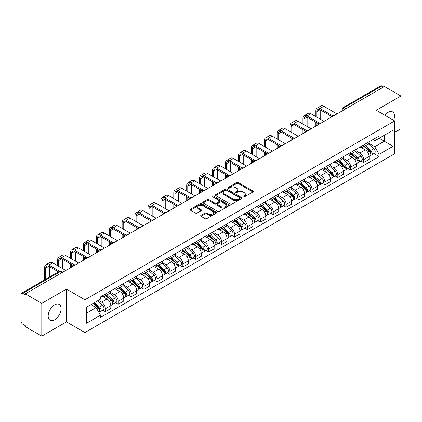 <?xml version="1.0" encoding="UTF-8"?>
<svg xmlns="http://www.w3.org/2000/svg" width="422" height="422" viewBox="0 0 422 422"><rect width="100%" height="100%" fill="white"/><g stroke="black" fill="none" stroke-linecap="round" stroke-linejoin="round"><path stroke-width="0.63" d="M243.141 196.974A0.802 0.464 0 0 0 244.28 196.974L252.915 191.989A1.15 0.665 0 0 0 253.247 191.519A1.15 0.665 0 0 0 252.915 191.05L238.288 182.605A1.15 0.665 0 0 0 236.663 182.605L228.028 187.59A0.802 0.464 0 0 0 227.796 187.917A0.802 0.464 0 0 0 228.028 188.249A0.802 0.464 0 0 0 229.167 188.249L230.285 187.6A3.677 2.121 0 0 1 235.487 187.6L236.705 188.307A3.677 2.121 0 0 1 237.781 189.805A3.677 2.121 0 0 1 236.705 191.308L235.587 191.952A0.802 0.464 0 0 0 235.349 192.279A0.802 0.464 0 0 0 235.587 192.611A0.802 0.464 0 0 0 236.721 192.611L237.839 191.963A3.677 2.121 0 0 1 243.04 191.963L244.259 192.669A3.677 2.121 0 0 1 245.335 194.167A3.677 2.121 0 0 1 244.259 195.671L243.141 196.314A0.802 0.464 0 0 0 242.908 196.647A0.802 0.464 0 0 0 243.141 196.974L243.141 196.314M54.628 319.786A9.131 5.27 120 0 0 60.594 311.742A9.131 5.27 120 0 0 59.191 304.426A9.131 5.27 120 0 0 54.628 304.874A9.131 5.27 120 0 0 48.662 312.924A9.131 5.27 120 0 0 50.06 320.24A9.131 5.27 120 0 0 54.628 319.786M393.657 120.323A9.131 5.27 120 0 0 392.634 111.914A9.131 5.27 120 0 0 388.071 112.363A9.131 5.27 120 0 0 384.838 115.232M200.993 215.352A1.15 0.665 0 0 0 200.656 215.821A1.15 0.665 0 0 0 200.993 216.291L205.092 218.659A1.15 0.665 0 0 0 206.722 218.659L216.307 213.121A1.15 0.665 0 0 0 216.644 212.651A1.15 0.665 0 0 0 216.307 212.182L201.684 203.742A1.15 0.665 0 0 0 200.054 203.742L190.47 209.275A1.15 0.665 0 0 0 190.132 209.745A1.15 0.665 0 0 0 190.47 210.214L195.423 213.073A1.15 0.665 0 0 0 197.053 213.073L201.152 210.705A1.15 0.665 0 0 0 201.489 210.235A1.15 0.665 0 0 0 201.152 209.766L198.693 208.347A3.075 1.772 0 0 1 197.797 207.096A3.075 1.772 0 0 1 199.69 205.456A3.075 1.772 0 0 1 203.045 205.841L212.672 211.396A3.075 1.772 0 0 1 213.574 212.651A3.075 1.772 0 0 1 211.675 214.292A3.075 1.772 0 0 1 208.326 213.907L206.722 212.983A1.15 0.665 0 0 0 205.092 212.983L200.993 215.352L200.993 216.291L205.092 213.938L205.092 212.983M84.922 299.762L66.465 289.102L41.794 303.344L25.32 293.833L384.426 86.51L400.9 96.021L376.229 110.263L394.691 120.919L84.922 299.762L84.922 332.547L394.691 153.708L394.691 120.919M230.365 204.069A1.15 0.665 0 0 0 231.989 204.069L241.579 198.53A1.15 0.665 0 0 0 241.917 198.066A1.15 0.665 0 0 0 241.579 197.596L226.952 189.151A1.15 0.665 0 0 0 225.327 189.151L215.737 194.684A1.15 0.665 0 0 0 215.405 195.154A1.15 0.665 0 0 0 215.737 195.623L230.365 204.069M213.258 197.148A0.802 0.464 0 0 1 214.075 197.259L228.93 205.836L219.356 211.364A1.15 0.665 0 0 1 217.731 211.364L203.103 202.919L207.207 200.566L207.207 199.611L203.103 201.98A1.15 0.665 0 0 0 202.766 202.449A1.15 0.665 0 0 0 203.103 202.919L203.103 201.98M207.207 200.566A1.15 0.665 0 0 1 208.832 200.566L208.832 199.611A1.15 0.665 0 0 0 207.207 199.611M208.832 199.611L214.766 203.035A1.15 0.665 0 0 0 216.391 203.035L219.113 201.463A1.15 0.665 0 0 0 219.445 200.993A1.15 0.665 0 0 0 219.113 200.524L212.936 196.963A0.802 0.464 0 0 1 212.699 196.631A0.802 0.464 0 0 1 213.194 196.204A0.802 0.464 0 0 1 214.075 196.304L228.946 204.892A1.15 0.665 0 0 1 229.278 205.356A1.15 0.665 0 0 1 228.946 205.825L228.946 204.892M41.794 303.344L41.794 336.134L25.32 326.623L25.32 325.668L22.756 324.186A2.342 1.35 -120 0 1 21.1 321.316L21.1 294.266A2.342 1.35 -120 0 1 21.585 293.195L59.085 271.541A2.342 1.35 60 0 1 60.256 271.657L22.756 293.311A2.342 1.35 -120 0 0 21.585 293.195M394.691 132.392L400.9 128.805L400.9 96.021M41.794 336.134L66.465 321.891L84.922 332.547M25.32 293.833L25.32 294.793L22.756 293.311M346.098 108.639L344.363 107.631A2.342 1.35 60 0 0 343.192 107.515L380.691 85.866A2.342 1.35 60 0 1 381.863 85.983L344.363 107.631A2.342 1.35 120 0 0 342.706 110.501L342.706 110.596M383.598 86.985L381.863 85.983M363.648 144.962A5.386 3.107 60 0 1 362.535 147.378L367.995 144.224A5.386 3.107 -120 0 0 369.113 141.808M355.894 150.76L359.839 153.038A5.386 3.107 60 0 1 363.648 159.632L369.113 156.478A5.386 3.107 -120 0 0 365.304 149.884L361.396 147.626M369.113 156.478L369.113 159.395L363.648 162.549L361.026 161.035M362.535 147.378A5.386 3.107 60 0 1 359.882 147.136M363.648 159.632L363.648 162.549M350.735 152.416A5.386 3.107 60 0 1 349.622 154.832L355.081 151.677A5.386 3.107 -120 0 0 356.2 149.261M348.113 168.489L350.735 170.003L356.2 166.848L356.2 163.936A5.386 3.107 -120 0 0 352.391 157.337L348.477 155.08M349.622 154.832A5.386 3.107 60 0 1 346.968 154.589M342.981 158.213L346.926 160.492A5.386 3.107 60 0 1 350.735 167.091L350.735 170.003M337.822 159.869A5.386 3.107 60 0 1 336.703 162.291L342.168 159.136A5.386 3.107 -120 0 0 343.286 156.715M335.2 175.948L337.822 177.462L343.286 174.307L343.286 171.39A5.386 3.107 -120 0 0 339.478 164.796L335.564 162.539M336.703 162.291A5.386 3.107 60 0 1 334.055 162.048M330.067 165.672L334.013 167.951A5.386 3.107 60 0 1 337.822 174.544L337.822 177.462M324.908 167.328A5.386 3.107 60 0 1 323.79 169.744L329.255 166.59A5.386 3.107 -120 0 0 330.368 164.174M322.287 183.401L324.908 184.915L330.368 181.761L330.368 178.844A5.386 3.107 -120 0 0 326.565 172.25L322.651 169.992M323.79 169.744A5.386 3.107 60 0 1 321.142 169.502M317.154 173.125L321.1 175.404A5.386 3.107 60 0 1 324.908 181.998L324.908 184.915M311.995 174.782A5.386 3.107 60 0 1 310.877 177.198L316.342 174.043A5.386 3.107 -120 0 0 317.455 171.627M309.373 190.86L311.995 192.369L317.455 189.214L317.455 186.302A5.386 3.107 -120 0 0 313.646 179.703L309.737 177.446M310.877 177.198A5.386 3.107 60 0 1 308.229 176.955M304.241 180.584L308.187 182.858A5.386 3.107 60 0 1 311.995 189.457L311.995 192.369M299.077 182.241A5.386 3.107 60 0 1 297.964 184.657L303.429 181.502A5.386 3.107 -120 0 0 304.542 179.086M296.46 198.314L299.077 199.828L304.542 196.673L304.542 193.756A5.386 3.107 -120 0 0 300.733 187.162L296.824 184.905M297.964 184.657A5.386 3.107 60 0 1 295.31 184.414M291.328 188.038L295.273 190.317A5.386 3.107 60 0 1 299.077 196.91L299.077 199.828M286.163 189.694A5.386 3.107 60 0 1 285.05 192.11L290.515 188.956A5.386 3.107 -120 0 0 291.628 186.54M283.547 205.772L286.163 207.281L291.628 204.127L291.628 201.215A5.386 3.107 -120 0 0 287.82 194.616L283.911 192.358M285.05 192.11A5.386 3.107 60 0 1 282.397 191.868M278.409 195.492L282.355 197.77A5.386 3.107 60 0 1 286.163 204.369L286.163 207.281M273.25 197.148A5.386 3.107 60 0 1 272.137 199.569L277.602 196.415A5.386 3.107 -120 0 0 278.715 193.993M270.634 213.226L273.25 214.74L278.715 211.586L278.715 208.668A5.386 3.107 -120 0 0 274.907 202.075L270.998 199.817M272.137 199.569A5.386 3.107 60 0 1 269.484 199.326M265.496 202.95L269.442 205.229A5.386 3.107 60 0 1 273.25 211.823L273.25 214.74M260.337 204.607A5.386 3.107 60 0 1 259.224 207.023L264.684 203.868A5.386 3.107 -120 0 0 265.802 201.452M257.715 220.68L260.337 222.194L265.802 219.039L265.802 216.122A5.386 3.107 -120 0 0 261.993 209.528L258.085 207.271M259.224 207.023A5.386 3.107 60 0 1 256.571 206.78M252.583 210.404L256.529 212.683A5.386 3.107 60 0 1 260.337 219.276L260.337 222.194M247.424 212.06A5.386 3.107 60 0 1 246.311 214.482L251.77 211.327A5.386 3.107 -120 0 0 252.889 208.906M244.802 228.138L247.424 229.647L252.889 226.498L252.889 223.581A5.386 3.107 -120 0 0 249.08 216.982L245.166 214.724M246.311 214.482A5.386 3.107 60 0 1 243.658 214.234M239.67 217.863L243.615 220.136A5.386 3.107 60 0 1 247.424 226.735L247.424 229.647M234.511 219.519A5.386 3.107 60 0 1 233.392 221.935L238.857 218.781A5.386 3.107 -120 0 0 239.976 216.365M231.889 235.592L234.511 237.106L239.976 233.952L239.976 231.034A5.386 3.107 -120 0 0 236.167 224.441L232.253 222.183M233.392 221.935A5.386 3.107 60 0 1 230.744 221.692M226.756 225.316L230.702 227.595A5.386 3.107 60 0 1 234.511 234.189L234.511 237.106M221.597 226.973A5.386 3.107 60 0 1 220.479 229.389L225.944 226.234A5.386 3.107 -120 0 0 227.057 223.818M218.976 243.051L221.597 244.56L227.057 241.405L227.057 238.493A5.386 3.107 -120 0 0 223.254 231.894L219.34 229.637M220.479 229.389A5.386 3.107 60 0 1 217.831 229.146M213.843 232.77L217.789 235.049A5.386 3.107 60 0 1 221.597 241.648L221.597 244.56M208.684 234.426A5.386 3.107 60 0 1 207.566 236.847L213.031 233.693A5.386 3.107 -120 0 0 214.144 231.277M206.063 250.504L208.684 252.018L214.144 248.864L214.144 245.947A5.386 3.107 -120 0 0 210.335 239.353L206.427 237.095M207.566 236.847A5.386 3.107 60 0 1 204.918 236.605M200.93 240.229L204.876 242.508A5.386 3.107 60 0 1 208.684 249.101L208.684 252.018M195.766 241.885A5.386 3.107 60 0 1 194.653 244.301L200.118 241.147A5.386 3.107 -120 0 0 201.231 238.731M193.149 257.958L195.766 259.472L201.231 256.318L201.231 253.4A5.386 3.107 -120 0 0 197.422 246.807L193.513 244.549M194.653 244.301A5.386 3.107 60 0 1 191.999 244.058M188.017 247.682L191.963 249.961A5.386 3.107 60 0 1 195.766 256.555L195.766 259.472M182.853 249.339A5.386 3.107 60 0 1 181.74 251.76L187.204 248.605A5.386 3.107 -120 0 0 188.317 246.184M180.236 265.417L182.853 266.931L188.317 263.776L188.317 260.859A5.386 3.107 -120 0 0 184.509 254.266L180.6 252.008M181.74 251.76A5.386 3.107 60 0 1 179.086 251.517M175.098 255.141L179.044 257.42A5.386 3.107 60 0 1 182.853 264.014L182.853 266.931M169.939 256.798A5.386 3.107 60 0 1 168.826 259.213L174.291 256.059A5.386 3.107 -120 0 0 175.404 253.643M167.323 272.87L169.939 274.384L175.404 271.23L175.404 268.313A5.386 3.107 -120 0 0 171.596 261.719L167.687 259.461M168.826 259.213A5.386 3.107 60 0 1 166.173 258.971M162.185 262.595L166.131 264.874A5.386 3.107 60 0 1 169.939 271.467L169.939 274.384M157.026 264.251A5.386 3.107 60 0 1 155.913 266.667L161.373 263.513A5.386 3.107 -120 0 0 162.491 261.097M154.405 280.329L157.026 281.838L162.491 278.684L162.491 275.772A5.386 3.107 -120 0 0 158.683 269.173L154.774 266.915M155.913 266.667A5.386 3.107 60 0 1 153.26 266.424M149.272 270.048L153.218 272.327A5.386 3.107 60 0 1 157.026 278.926L157.026 281.838M144.113 271.71A5.386 3.107 60 0 1 143 274.126L148.46 270.971A5.386 3.107 -120 0 0 149.578 268.556M141.491 287.783L144.113 289.297L149.578 286.142L149.578 283.225A5.386 3.107 -120 0 0 145.769 276.632L141.855 274.374M143 274.126A5.386 3.107 60 0 1 140.347 273.883M136.359 277.507L140.304 279.786A5.386 3.107 60 0 1 144.113 286.38L144.113 289.297M131.2 279.164A5.386 3.107 60 0 1 130.081 281.579L135.546 278.425A5.386 3.107 -120 0 0 136.665 276.009M128.578 295.236L131.2 296.75L136.665 293.596L136.665 290.684A5.386 3.107 -120 0 0 132.856 284.085L128.942 281.827M130.081 281.579A5.386 3.107 60 0 1 127.433 281.337M123.446 284.961L127.391 287.24A5.386 3.107 60 0 1 131.2 293.839L131.2 296.75M118.287 286.617A5.386 3.107 60 0 1 117.168 289.038L122.633 285.884A5.386 3.107 -120 0 0 123.746 283.463M115.665 302.695L118.287 304.209L123.746 301.055L123.746 298.138A5.386 3.107 -120 0 0 119.943 291.544L116.029 289.286M117.168 289.038A5.386 3.107 60 0 1 114.52 288.796M110.532 292.42L114.478 294.698A5.386 3.107 60 0 1 118.287 301.292L118.287 304.209M105.373 294.076A5.386 3.107 60 0 1 104.255 296.492L109.72 293.337A5.386 3.107 -120 0 0 110.833 290.922M102.752 310.149L105.373 311.663L110.833 308.508L110.833 305.591A5.386 3.107 -120 0 0 107.024 298.998L103.116 296.74M104.255 296.492A5.386 3.107 60 0 1 101.607 296.249M98.416 300.337L101.565 302.152A5.386 3.107 60 0 1 105.373 308.746L105.373 311.663M372.795 139.677L374.741 140.8L393.035 130.24L384.263 135.304L384.263 141.233L374.741 146.729L368.807 143.301M86.579 313.098L96.1 307.601L100.489 315.197L86.579 323.231L86.579 307.169L100.489 299.14L100.489 296.893L379.13 136.021L379.13 138.268L393.035 146.297L379.13 154.325L374.741 146.729M393.035 130.24L393.035 146.297M100.489 315.197L100.489 317.444L379.13 156.573L379.13 154.325M66.465 289.102L66.465 321.891M96.1 307.601L90.967 304.637M373.945 153.582L379.13 156.573M243.462 197.085L244.259 196.626A3.677 2.121 0 0 0 245.335 195.128L245.335 194.167M237.781 189.805L237.781 190.765A3.677 2.121 0 0 1 236.705 192.263L235.909 192.722M252.899 191.999L238.288 183.559A1.15 0.665 0 0 0 236.663 183.559L228.349 188.36M241.563 198.54L226.952 190.106A1.15 0.665 0 0 0 225.327 190.106L215.753 195.634L215.737 194.684M239.548 198.393A0.802 0.464 0 0 0 239.78 198.066A0.802 0.464 0 0 0 239.548 197.733L226.709 190.322A0.802 0.464 0 0 0 225.57 190.322L224.393 191.002A3.677 2.121 0 0 0 223.317 192.506A3.677 2.121 0 0 0 224.393 194.004L233.171 199.073A3.677 2.121 0 0 0 238.367 199.073L239.548 198.393L239.548 199.348A0.802 0.464 0 0 0 239.78 199.02L239.78 198.066M223.317 192.506L223.317 193.461A3.677 2.121 0 0 0 224.393 194.959L224.393 194.004M239.548 199.348L238.367 200.028A3.677 2.121 0 0 1 233.171 200.028L224.393 194.959M208.832 200.566L214.766 203.99A1.15 0.665 0 0 0 216.391 203.99L219.113 202.423A1.15 0.665 0 0 0 219.445 201.953L219.445 200.993M220.917 206.59A3.075 1.772 0 0 0 224.267 206.975A3.075 1.772 0 0 0 226.166 205.335A3.075 1.772 0 0 0 225.264 204.079L221.872 202.122A1.15 0.665 0 0 0 220.247 202.122L217.525 203.694A1.15 0.665 0 0 0 217.188 204.164A1.15 0.665 0 0 0 217.525 204.633L220.917 206.59L220.917 207.545A3.075 1.772 0 0 0 224.267 207.93A3.075 1.772 0 0 0 226.166 206.289L226.166 205.335M217.188 204.164L217.188 205.118A1.15 0.665 0 0 0 217.525 205.588L217.525 204.633M220.917 207.545L217.525 205.588M213.574 212.651L213.574 213.611A3.075 1.772 0 0 1 211.675 215.246A3.075 1.772 0 0 1 208.326 214.861L206.722 213.938A1.15 0.665 0 0 0 205.092 213.938M197.797 207.096L197.797 208.051A3.075 1.772 0 0 0 198.693 209.307L198.693 208.347M201.141 210.715L198.693 209.307M216.291 213.131L201.684 204.696A1.15 0.665 0 0 0 200.054 204.696L190.486 210.225M364.022 146.518L369.282 151.213A2.928 1.688 60 0 1 370.205 155.739L369.113 156.367M364.16 146.64L366.639 148.075M364.555 146.212L370.411 151.435A1.403 0.812 60 0 1 370.848 153.608A1.403 0.812 60 0 1 370.722 153.661M365.431 145.706L370.69 150.401A2.928 1.688 60 0 1 371.608 154.927A2.928 1.688 60 0 1 370.727 155.022M368.364 143.944L373.67 148.681A2.928 1.688 60 0 1 374.588 153.207L371.608 154.927M316.917 117.216L316.917 111.529A4.389 2.537 60 0 1 317.829 109.52A4.389 2.537 60 0 1 320.024 109.736L331.428 116.319M336.993 113.893L323.832 106.297A5.913 3.413 -120 0 0 320.873 106.001L317.064 108.201A5.913 3.413 -120 0 0 315.841 110.907L315.841 116.593M332.494 115.697L320.024 108.491A5.913 3.413 -120 0 0 317.064 108.201M315.841 122.232L315.841 126.104M316.917 125.482L316.917 122.855M320.725 119.415L320.725 110.142M351.109 153.972L356.368 158.667A2.928 1.688 60 0 1 357.292 163.193L356.2 163.826M351.246 154.099L353.726 155.528M351.637 153.666L357.492 158.894A1.403 0.812 60 0 1 357.935 161.067A1.403 0.812 60 0 1 357.809 161.114M352.518 153.16L357.777 157.854A2.928 1.688 60 0 1 358.695 162.38A2.928 1.688 60 0 1 357.814 162.475M355.451 151.398L360.757 156.135A2.928 1.688 60 0 1 361.675 160.661L358.695 162.38M338.196 161.431L343.455 166.126A2.928 1.688 60 0 1 344.373 170.652L343.281 171.279M338.333 161.552L340.812 162.982M338.724 161.125L344.579 166.347A1.403 0.812 60 0 1 345.022 168.52A1.403 0.812 60 0 1 344.895 168.573M339.599 160.618L344.864 165.313A2.928 1.688 60 0 1 345.782 169.839A2.928 1.688 60 0 1 344.901 169.934M342.537 158.857L347.844 163.594A2.928 1.688 60 0 1 348.762 168.12L345.782 169.839M304.004 124.669L304.004 118.983A4.389 2.537 60 0 1 304.916 116.973A4.389 2.537 60 0 1 307.111 117.189L318.515 123.778M324.08 121.351L310.919 113.75A5.913 3.413 -120 0 0 307.96 113.46L304.151 115.654A5.913 3.413 -120 0 0 302.927 118.36L302.927 124.052M319.581 123.15L307.111 115.95A5.913 3.413 -120 0 0 304.151 115.654M302.927 129.691L302.927 133.563M304.004 132.941L304.004 130.314M307.812 126.869L307.812 117.596M291.09 132.128L291.09 126.442A4.389 2.537 60 0 1 291.998 124.432A4.389 2.537 60 0 1 294.197 124.648L305.602 131.231M311.167 128.805L298.001 121.209A5.913 3.413 -120 0 0 295.047 120.914L291.238 123.113A5.913 3.413 -120 0 0 290.014 125.819L290.014 131.506M306.667 130.609L294.197 123.403A5.913 3.413 -120 0 0 291.238 123.113M290.014 137.145L290.014 141.017M291.09 140.394L291.09 137.767M294.899 134.328L294.899 125.054M325.283 168.884L330.542 173.579A2.928 1.688 60 0 1 331.46 178.105L330.368 178.738M325.42 169.011L327.899 170.441M325.81 168.578L331.666 173.806A1.403 0.812 60 0 1 332.109 175.974A1.403 0.812 60 0 1 331.982 176.027M326.686 168.072L331.95 172.767A2.928 1.688 60 0 1 332.868 177.293A2.928 1.688 60 0 1 331.982 177.388M329.624 166.31L334.931 171.047A2.928 1.688 60 0 1 335.849 175.573L332.868 177.293M312.364 176.343L317.629 181.038A2.928 1.688 60 0 1 318.547 185.564L317.455 186.192M312.507 176.465L314.981 177.894M312.897 176.032L318.752 181.26A1.403 0.812 60 0 1 319.196 183.433A1.403 0.812 60 0 1 319.064 183.48M313.773 175.526L319.037 180.226A2.928 1.688 60 0 1 319.955 184.752A2.928 1.688 60 0 1 319.069 184.841M316.706 173.769L322.018 178.501A2.928 1.688 60 0 1 322.935 183.027L319.955 184.752M299.451 183.797L304.716 188.492A2.928 1.688 60 0 1 305.633 193.018L304.542 193.651M299.594 183.923L302.068 185.353M299.984 183.491L305.839 188.713A1.403 0.812 60 0 1 306.282 190.886A1.403 0.812 60 0 1 306.15 190.939M300.86 182.984L306.124 187.679A2.928 1.688 60 0 1 307.042 192.205A2.928 1.688 60 0 1 306.156 192.3M303.793 181.223L309.104 185.96A2.928 1.688 60 0 1 310.022 190.486L307.042 192.205M278.177 139.582L278.177 133.895A4.389 2.537 60 0 1 279.084 131.886A4.389 2.537 60 0 1 281.279 132.102L292.683 138.69M298.254 136.264L285.087 128.663A5.913 3.413 -120 0 0 282.133 128.367L278.325 130.567A5.913 3.413 -120 0 0 277.101 133.273L277.101 138.959M293.754 138.063L281.279 130.862A5.913 3.413 -120 0 0 278.325 130.567M277.101 144.604L277.101 148.47M278.177 147.853L278.177 145.221M281.986 141.781L281.986 132.508M265.264 147.041L265.264 141.349A4.389 2.537 60 0 1 266.171 139.339A4.389 2.537 60 0 1 268.366 139.561L279.77 146.144M285.335 143.717L272.174 136.116A5.913 3.413 -120 0 0 269.22 135.826L265.412 138.026A5.913 3.413 -120 0 0 264.188 140.732L264.188 146.418M280.841 145.516L268.366 138.316A5.913 3.413 -120 0 0 265.412 138.026M264.188 152.057L264.188 155.929M265.264 155.307L265.264 152.68M269.072 149.235L269.072 139.967M252.351 154.494L252.351 148.808A4.389 2.537 60 0 1 253.258 146.798A4.389 2.537 60 0 1 255.452 147.014L266.857 153.597M272.422 151.171L259.261 143.575A5.913 3.413 -120 0 0 256.307 143.28L252.498 145.479A5.913 3.413 -120 0 0 251.275 148.185L251.275 153.872M267.928 152.975L255.452 145.775A5.913 3.413 -120 0 0 252.498 145.479M251.275 159.511L251.275 163.383M252.351 162.76L252.351 160.133M256.159 156.694L256.159 147.42M286.538 191.25L291.802 195.95A2.928 1.688 60 0 1 292.72 200.471L291.628 201.104M286.68 191.377L289.154 192.807M287.071 190.944L292.926 196.172A1.403 0.812 60 0 1 293.364 198.345A1.403 0.812 60 0 1 293.237 198.393M287.946 190.438L293.206 195.133A2.928 1.688 60 0 1 294.129 199.659A2.928 1.688 60 0 1 293.243 199.754M290.879 188.676L296.186 193.413A2.928 1.688 60 0 1 297.109 197.939L294.129 199.659M239.438 161.948L239.438 156.261A4.389 2.537 60 0 1 240.345 154.252A4.389 2.537 60 0 1 242.539 154.473L253.944 161.056M259.509 158.63L246.348 151.029A5.913 3.413 -120 0 0 243.394 150.738L239.585 152.933A5.913 3.413 -120 0 0 238.361 155.644L238.361 161.331M255.015 160.429L242.539 153.228A5.913 3.413 -120 0 0 239.585 152.933M238.361 166.97L238.361 170.841M239.438 170.219L239.438 167.592M243.241 164.147L243.241 154.879M273.625 198.709L278.889 203.404A2.928 1.688 60 0 1 279.807 207.93L278.715 208.558M273.762 198.831L276.241 200.26M274.158 198.403L280.013 203.626A1.403 0.812 60 0 1 280.451 205.799A1.403 0.812 60 0 1 280.324 205.852M275.033 197.897L280.292 202.592A2.928 1.688 60 0 1 281.216 207.118A2.928 1.688 60 0 1 280.329 207.213M277.966 196.135L283.273 200.872A2.928 1.688 60 0 1 284.191 205.398L281.216 207.118M226.519 169.407L226.519 163.72A4.389 2.537 60 0 1 227.432 161.71A4.389 2.537 60 0 1 229.626 161.927L241.031 168.51M246.596 166.083L233.435 158.487A5.913 3.413 -120 0 0 230.475 158.192L226.672 160.392A5.913 3.413 -120 0 0 225.443 163.098L225.443 168.784M242.101 167.887L229.626 160.682A5.913 3.413 -120 0 0 226.672 160.392M225.443 174.423L225.443 178.295M226.519 177.673L226.519 175.046M230.328 171.606L230.328 162.333M260.712 206.163L265.971 210.858A2.928 1.688 60 0 1 266.894 215.384L265.802 216.017M260.849 206.289L263.328 207.719M261.244 205.857L267.1 211.084A1.403 0.812 60 0 1 267.537 213.252A1.403 0.812 60 0 1 267.411 213.305M262.12 205.35L267.379 210.045A2.928 1.688 60 0 1 268.297 214.571A2.928 1.688 60 0 1 267.416 214.666M265.053 203.589L270.36 208.326A2.928 1.688 60 0 1 271.277 212.852L268.297 214.571M213.606 176.86L213.606 171.174A4.389 2.537 60 0 1 214.518 169.164A4.389 2.537 60 0 1 216.713 169.38L228.117 175.969M233.682 173.542L220.521 165.941A5.913 3.413 -120 0 0 217.562 165.646L213.754 167.845A5.913 3.413 -120 0 0 212.53 170.551L212.53 176.243M229.183 175.341L216.713 168.141A5.913 3.413 -120 0 0 213.754 167.845M212.53 181.882L212.53 185.749M213.606 185.131L213.606 182.499M217.414 179.06L217.414 169.786M247.798 213.622L253.058 218.316A2.928 1.688 60 0 1 253.981 222.842L252.883 223.47M247.936 213.743L250.415 215.173M248.326 213.31L254.181 218.538A1.403 0.812 60 0 1 254.624 220.711A1.403 0.812 60 0 1 254.498 220.759M249.207 212.809L254.466 217.504A2.928 1.688 60 0 1 255.384 222.03A2.928 1.688 60 0 1 254.503 222.12M252.14 211.047L257.446 215.784A2.928 1.688 60 0 1 258.364 220.305L255.384 222.03M200.693 184.319L200.693 178.633A4.389 2.537 60 0 1 201.605 176.623A4.389 2.537 60 0 1 203.8 176.839L215.204 183.422M220.769 180.996L207.608 173.395A5.913 3.413 -120 0 0 204.649 173.104L200.84 175.304A5.913 3.413 -120 0 0 199.617 178.01L199.617 183.697M216.27 182.795L203.8 175.594A5.913 3.413 -120 0 0 200.84 175.304M199.617 189.336L199.617 193.207M200.693 192.585L200.693 189.958M204.501 186.513L204.501 177.245M234.885 221.075L240.144 225.77A2.928 1.688 60 0 1 241.062 230.296L239.97 230.929M235.022 221.202L237.502 222.631M235.413 220.769L241.268 225.992A1.403 0.812 60 0 1 241.711 228.165A1.403 0.812 60 0 1 241.584 228.218M236.288 220.263L241.553 224.958A2.928 1.688 60 0 1 242.471 229.484A2.928 1.688 60 0 1 241.59 229.579M239.227 218.501L244.533 223.238A2.928 1.688 60 0 1 245.451 227.764L242.471 229.484M221.972 228.529L227.231 233.229A2.928 1.688 60 0 1 228.149 237.755L227.057 238.383M222.109 228.655L224.583 230.085M222.499 228.223L228.355 233.45A1.403 0.812 60 0 1 228.798 235.624A1.403 0.812 60 0 1 228.671 235.671M223.375 227.716L228.64 232.416A2.928 1.688 60 0 1 229.557 236.937A2.928 1.688 60 0 1 228.671 237.032M226.313 225.955L231.62 230.692A2.928 1.688 60 0 1 232.538 235.218L229.557 236.937M209.054 235.988L214.318 240.682A2.928 1.688 60 0 1 215.236 245.208L214.144 245.836M209.196 236.109L211.67 237.539M209.586 235.682L215.442 240.904A1.403 0.812 60 0 1 215.885 243.077A1.403 0.812 60 0 1 215.753 243.13M210.462 235.175L215.726 239.87A2.928 1.688 60 0 1 216.644 244.396A2.928 1.688 60 0 1 215.758 244.491M213.395 233.413L218.707 238.15A2.928 1.688 60 0 1 219.625 242.676L216.644 244.396M196.14 243.441L201.405 248.136A2.928 1.688 60 0 1 202.323 252.662L201.231 253.295M196.283 243.568L198.757 244.997M196.673 243.135L202.528 248.363A1.403 0.812 60 0 1 202.971 250.531A1.403 0.812 60 0 1 202.84 250.584M197.549 242.629L202.813 247.324A2.928 1.688 60 0 1 203.731 251.85A2.928 1.688 60 0 1 202.845 251.945M200.482 240.867L205.794 245.604A2.928 1.688 60 0 1 206.711 250.13L203.731 251.85M183.227 250.9L188.492 255.595A2.928 1.688 60 0 1 189.409 260.121L188.317 260.749M183.37 251.021L185.844 252.451M183.76 250.594L189.615 255.816A1.403 0.812 60 0 1 190.053 257.99A1.403 0.812 60 0 1 189.926 258.042M184.636 250.088L189.895 254.782A2.928 1.688 60 0 1 190.818 259.308A2.928 1.688 60 0 1 189.932 259.403M187.568 248.326L192.875 253.063A2.928 1.688 60 0 1 193.798 257.589L190.818 259.308M170.314 258.354L175.578 263.048A2.928 1.688 60 0 1 176.496 267.574L175.404 268.207M170.451 258.48L172.93 259.91M170.847 258.048L176.702 263.27A1.403 0.812 60 0 1 177.14 265.443A1.403 0.812 60 0 1 177.013 265.496M171.722 257.541L176.982 262.236A2.928 1.688 60 0 1 177.905 266.762A2.928 1.688 60 0 1 177.018 266.857M174.655 255.779L179.962 260.516A2.928 1.688 60 0 1 180.88 265.042L177.905 266.762M187.779 191.773L187.779 186.086A4.389 2.537 60 0 1 188.687 184.076A4.389 2.537 60 0 1 190.886 184.293L202.291 190.876M207.856 188.449L194.69 180.853A5.913 3.413 -120 0 0 191.736 180.558L187.927 182.758A5.913 3.413 -120 0 0 186.703 185.464L186.703 191.15M203.357 190.253L190.886 183.053A5.913 3.413 -120 0 0 187.927 182.758M186.703 196.789L186.703 200.661M187.779 200.044L187.779 197.412M191.588 193.972L191.588 184.699M174.866 199.231L174.866 193.54A4.389 2.537 60 0 1 175.774 191.53A4.389 2.537 60 0 1 177.968 191.752L189.373 198.335M194.943 195.908L181.776 188.307A5.913 3.413 -120 0 0 178.822 188.017L175.014 190.216A5.913 3.413 -120 0 0 173.79 192.923L173.79 198.609M190.443 197.707L177.968 190.507A5.913 3.413 -120 0 0 175.014 190.216M173.79 204.248L173.79 208.12M174.866 207.497L174.866 204.87M178.675 201.426L178.675 192.158M161.953 206.685L161.953 200.999A4.389 2.537 60 0 1 162.86 198.989A4.389 2.537 60 0 1 165.055 199.205L176.459 205.788M182.024 203.362L168.863 195.766A5.913 3.413 -120 0 0 165.909 195.47L162.101 197.67A5.913 3.413 -120 0 0 160.877 200.376L160.877 206.063M177.53 205.166L165.055 197.96A5.913 3.413 -120 0 0 162.101 197.67M160.877 211.702L160.877 215.573M161.953 214.951L161.953 212.324M165.762 208.885L165.762 199.611M149.04 214.139L149.04 208.452A4.389 2.537 60 0 1 149.947 206.442A4.389 2.537 60 0 1 152.142 206.659L163.546 213.247M169.111 210.821L155.95 203.219A5.913 3.413 -120 0 0 152.996 202.929L149.188 205.124A5.913 3.413 -120 0 0 147.964 207.83L147.964 213.521M164.617 212.619L152.142 205.419A5.913 3.413 -120 0 0 149.188 205.124M147.964 219.16L147.964 223.032M149.04 222.41L149.04 219.778M152.848 216.338L152.848 207.065M136.127 221.597L136.127 215.911A4.389 2.537 60 0 1 137.034 213.901A4.389 2.537 60 0 1 139.228 214.118L150.633 220.701M156.198 218.274L143.037 210.673A5.913 3.413 -120 0 0 140.083 210.383L136.274 212.582A5.913 3.413 -120 0 0 135.051 215.289L135.051 220.975M151.704 220.073L139.228 212.873A5.913 3.413 -120 0 0 136.274 212.582M135.051 226.614L135.051 230.486M136.127 229.863L136.127 227.236M139.93 223.797L139.93 214.524M123.208 229.051L123.208 223.365A4.389 2.537 60 0 1 124.121 221.355A4.389 2.537 60 0 1 126.315 221.571L137.72 228.154M143.285 225.728L130.124 218.132A5.913 3.413 -120 0 0 127.164 217.836L123.361 220.036A5.913 3.413 -120 0 0 122.132 222.742L122.132 228.429M138.791 227.532L126.315 220.331A5.913 3.413 -120 0 0 123.361 220.036M122.132 234.073L122.132 237.939M123.208 237.322L123.208 234.69M127.017 231.251L127.017 221.977M157.401 265.807L162.66 270.507A2.928 1.688 60 0 1 163.583 275.033L162.491 275.661M157.538 265.934L160.017 267.363M157.933 265.501L163.789 270.729A1.403 0.812 60 0 1 164.227 272.902A1.403 0.812 60 0 1 164.1 272.95M158.809 264.995L164.068 269.695A2.928 1.688 60 0 1 164.986 274.221A2.928 1.688 60 0 1 164.105 274.311M161.742 263.233L167.049 267.97A2.928 1.688 60 0 1 167.967 272.496L164.986 274.221M110.295 236.51L110.295 230.818A4.389 2.537 60 0 1 111.208 228.808A4.389 2.537 60 0 1 113.402 229.03L124.806 235.613M130.372 233.187L117.21 225.585A5.913 3.413 -120 0 0 114.251 225.295L110.443 227.495A5.913 3.413 -120 0 0 109.219 230.201L109.219 235.887M125.872 234.985L113.402 227.785A5.913 3.413 -120 0 0 110.443 227.495M109.219 241.526L109.219 245.398M110.295 244.776L110.295 242.149M114.104 238.704L114.104 229.436M144.488 273.266L149.747 277.961A2.928 1.688 60 0 1 150.67 282.487L149.573 283.12M144.625 273.387L147.104 274.822M145.015 272.96L150.87 278.182A1.403 0.812 60 0 1 151.313 280.356A1.403 0.812 60 0 1 151.187 280.408M145.896 272.454L151.155 277.148A2.928 1.688 60 0 1 152.073 281.674A2.928 1.688 60 0 1 151.192 281.769M148.829 270.692L154.135 275.429A2.928 1.688 60 0 1 155.053 279.955L152.073 281.674M97.382 243.963L97.382 238.277A4.389 2.537 60 0 1 98.294 236.267A4.389 2.537 60 0 1 100.489 236.484L111.893 243.067M117.458 240.64L104.297 233.044A5.913 3.413 -120 0 0 101.338 232.749L97.529 234.948A5.913 3.413 -120 0 0 96.306 237.655L96.306 243.341M112.959 242.444L100.489 235.239A5.913 3.413 -120 0 0 97.529 234.948M96.306 248.98L96.306 252.852M97.382 252.229L97.382 249.602M101.19 246.163L101.19 236.89M131.574 280.72L136.833 285.414A2.928 1.688 60 0 1 137.751 289.94L136.659 290.573M131.711 280.846L134.191 282.276M132.102 280.414L137.957 285.641A1.403 0.812 60 0 1 138.4 287.815A1.403 0.812 60 0 1 138.274 287.862M132.977 279.907L138.242 284.602A2.928 1.688 60 0 1 139.16 289.128A2.928 1.688 60 0 1 138.279 289.223M135.916 278.145L141.222 282.882A2.928 1.688 60 0 1 142.14 287.408L139.16 289.128M84.469 251.417L84.469 245.731A4.389 2.537 60 0 1 85.376 243.721A4.389 2.537 60 0 1 87.576 243.937L98.98 250.526M104.545 248.099L91.379 240.498A5.913 3.413 -120 0 0 88.425 240.208L84.616 242.402A5.913 3.413 -120 0 0 83.392 245.108L83.392 250.8M100.046 249.898L87.576 242.697A5.913 3.413 -120 0 0 84.616 242.402M83.392 256.439L83.392 260.311M84.469 259.688L84.469 257.061M88.277 253.617L88.277 244.343M118.661 288.179L123.92 292.873A2.928 1.688 60 0 1 124.838 297.399L123.746 298.027M118.798 288.3L121.272 289.729M119.189 287.873L125.044 293.095A1.403 0.812 60 0 1 125.487 295.268A1.403 0.812 60 0 1 125.36 295.321M120.064 287.366L125.329 292.061A2.928 1.688 60 0 1 126.247 296.587A2.928 1.688 60 0 1 125.36 296.682M123.002 285.604L128.309 290.341A2.928 1.688 60 0 1 129.227 294.867L126.247 296.587M71.555 258.876L71.555 253.189A4.389 2.537 60 0 1 72.463 251.18A4.389 2.537 60 0 1 74.657 251.396L86.062 257.979M91.632 255.553L78.466 247.957A5.913 3.413 -120 0 0 75.512 247.661L71.703 249.861A5.913 3.413 -120 0 0 70.479 252.567L70.479 258.253M87.132 257.357L74.657 250.151A5.913 3.413 -120 0 0 71.703 249.861M70.479 263.892L70.479 267.764M71.555 267.142L71.555 264.515M75.364 261.076L75.364 251.802M105.743 295.632L111.007 300.327A2.928 1.688 60 0 1 111.925 304.853L110.833 305.486M105.885 295.759L108.359 297.188M106.275 295.326L112.131 300.554A1.403 0.812 60 0 1 112.574 302.722A1.403 0.812 60 0 1 112.442 302.774M107.151 294.82L112.416 299.514A2.928 1.688 60 0 1 113.333 304.04A2.928 1.688 60 0 1 112.447 304.135M110.084 293.058L115.396 297.795A2.928 1.688 60 0 1 116.314 302.321L113.333 304.04M58.642 266.329L58.642 260.643A4.389 2.537 60 0 1 59.549 258.633A4.389 2.537 60 0 1 61.744 258.85L73.148 265.438M78.714 263.012L65.552 255.41A5.913 3.413 -120 0 0 62.598 255.115L58.79 257.315A5.913 3.413 -120 0 0 57.566 260.021L57.566 265.707M74.219 264.81L61.744 257.61A5.913 3.413 -120 0 0 58.79 257.315M57.566 271.351L57.566 272.422M62.451 268.529L62.451 259.256M93.151 303.376L98.094 307.786A2.928 1.688 60 0 1 99.012 312.312L98.869 312.391M93.204 303.344L95.446 304.642M93.684 303.07L99.217 308.007A1.403 0.812 60 0 1 99.661 310.181A1.403 0.812 60 0 1 99.529 310.228M94.56 302.563L99.502 306.973A2.928 1.688 60 0 1 100.42 311.499A2.928 1.688 60 0 1 99.534 311.589M97.54 300.844L102.483 305.248A2.928 1.688 60 0 1 103.401 309.774L100.42 311.499M45.729 279.253L45.729 268.097A4.389 2.537 60 0 1 46.636 266.087A4.389 2.537 60 0 1 48.831 266.308L58.494 271.884M65.8 270.465L52.639 262.864A5.913 3.413 -120 0 0 49.685 262.574L45.877 264.773A5.913 3.413 -120 0 0 44.653 267.479L44.653 279.876M59.65 271.309L48.831 265.063A5.913 3.413 -120 0 0 45.877 264.773M49.538 277.059L49.538 266.715M342.785 110.548L342.706 110.501A2.342 1.35 0 0 1 342.02 109.546L342.02 110.991M118.287 301.292L123.746 298.138M131.2 293.839L136.665 290.684M144.113 286.38L149.578 283.225M157.026 278.926L162.491 275.772M169.939 271.467L175.404 268.313M182.853 264.014L188.317 260.859M195.766 256.555L201.231 253.4M208.684 249.101L214.144 245.947M221.597 241.648L227.057 238.493M234.511 234.189L239.976 231.034M247.424 226.735L252.889 223.581M260.337 219.276L265.802 216.122M273.25 211.823L278.715 208.668M286.163 204.369L291.628 201.215M299.077 196.91L304.542 193.756M311.995 189.457L317.455 186.302M324.908 181.998L330.368 178.844M337.822 174.544L343.286 171.39M350.735 167.091L356.2 163.936M105.373 308.746L110.833 305.591M101.565 302.152L107.024 298.998M114.478 294.698L119.943 291.544M127.391 287.24L132.856 284.085M140.304 279.786L145.769 276.632M153.218 272.327L158.683 269.173M166.131 264.874L171.596 261.719M179.044 257.42L184.509 254.266M191.963 249.961L197.422 246.807M204.876 242.508L210.335 239.353M217.789 235.049L223.254 231.894M230.702 227.595L236.167 224.441M243.615 220.136L249.08 216.982M256.529 212.683L261.993 209.528M269.442 205.229L274.907 202.075M282.355 197.77L287.82 194.616M295.273 190.317L300.733 187.162M308.187 182.858L313.646 179.703M321.1 175.404L326.565 172.25M334.013 167.951L339.478 164.796M346.926 160.492L352.391 157.337M359.839 153.038L365.304 149.884M333.617 115.844A2.342 1.35 120 0 0 332.583 116.44M320.704 123.298A2.342 1.35 120 0 0 319.67 123.894M307.791 130.751A2.342 1.35 120 0 0 306.757 131.353M294.878 138.21A2.342 1.35 120 0 0 293.844 138.806M281.965 145.664A2.342 1.35 120 0 0 280.931 146.26M269.051 153.123A2.342 1.35 120 0 0 268.017 153.719M256.138 160.576A2.342 1.35 120 0 0 255.104 161.172M243.22 168.03A2.342 1.35 120 0 0 242.186 168.631M230.306 175.489A2.342 1.35 120 0 0 229.273 176.085M217.393 182.942A2.342 1.35 120 0 0 216.359 183.538M204.48 190.401A2.342 1.35 120 0 0 203.446 190.997M191.567 197.855A2.342 1.35 120 0 0 190.533 198.451M178.654 205.308A2.342 1.35 120 0 0 177.62 205.91M165.74 212.767A2.342 1.35 120 0 0 164.707 213.363M152.827 220.221A2.342 1.35 120 0 0 151.793 220.817M139.909 227.68A2.342 1.35 120 0 0 138.875 228.276M126.996 235.133A2.342 1.35 120 0 0 125.962 235.729M114.082 242.592A2.342 1.35 120 0 0 113.049 243.188M101.169 250.046A2.342 1.35 120 0 0 100.135 250.642M88.256 257.499A2.342 1.35 120 0 0 87.222 258.1M75.343 264.958A2.342 1.35 120 0 0 74.309 265.554M61.992 272.665L60.256 271.657A2.342 1.35 120 0 1 61.427 271.541A2.342 2.342 0 0 0 59.085 271.541M244.259 196.626L244.259 195.671M235.587 192.611L235.587 191.952M236.705 192.263L236.705 191.308M228.028 188.249L228.028 187.59M236.663 183.559L236.663 182.605M238.288 183.559L238.288 182.605M252.915 191.989L252.915 191.05M225.327 190.106L225.327 189.151M226.952 190.106L226.952 189.151M241.579 198.53L241.579 197.596M233.171 200.028L233.171 199.073M238.367 200.028L238.367 199.073M214.766 203.99L214.766 203.035M216.391 203.99L216.391 203.035M219.113 202.423L219.113 201.463M214.075 197.259L214.075 196.304M206.722 213.938L206.722 212.983M208.326 214.861L208.326 213.907M201.152 210.705L201.152 209.766M190.47 210.214L190.47 209.275M200.054 204.696L200.054 203.742M201.684 204.696L201.684 203.742M216.307 213.121L216.307 212.182M369.282 151.213L367.641 152.163M371.138 152.964L370.611 153.27M373.67 148.681L370.69 150.401M320.024 108.491L323.832 106.297M316.917 111.529L320.024 109.736M356.368 158.667L354.728 159.616M358.225 160.423L357.698 160.724M360.757 156.135L357.777 157.854M343.455 166.126L341.815 167.07M345.312 167.877L344.785 168.183M347.844 163.594L344.864 165.313M307.111 115.95L310.919 113.75M304.004 118.983L307.111 117.189M294.197 123.403L298.001 121.209M291.09 126.442L294.197 124.648M330.542 173.579L328.902 174.529M332.399 175.33L331.871 175.636M334.931 171.047L331.95 172.767M317.629 181.038L315.988 181.982M319.486 182.789L318.958 183.095M322.018 178.501L319.037 180.226M304.716 188.492L303.075 189.441M306.572 190.243L306.045 190.549M309.104 185.96L306.124 187.679M281.279 130.862L285.087 128.663M278.177 133.895L281.279 132.102M268.366 138.316L272.174 136.116M265.264 141.349L268.366 139.561M255.452 145.775L259.261 143.575M252.351 148.808L255.452 147.014M291.802 195.95L290.162 196.895M293.659 197.702L293.132 198.002M296.186 193.413L293.206 195.133M242.539 153.228L246.348 151.029M239.438 156.261L242.539 154.473M278.889 203.404L277.249 204.353M280.741 205.155L280.213 205.461M283.273 200.872L280.292 202.592M229.626 160.682L233.435 158.487M226.519 163.72L229.626 161.927M265.971 210.858L264.33 211.807M267.828 212.609L267.3 212.915M270.36 208.326L267.379 210.045M216.713 168.141L220.521 165.941M213.606 171.174L216.713 169.38M253.058 218.316L251.417 219.261M254.914 220.068L254.387 220.374M257.446 215.784L254.466 217.504M203.8 175.594L207.608 173.395M200.693 178.633L203.8 176.839M240.144 225.77L238.504 226.719M242.001 227.521L241.474 227.827M244.533 223.238L241.553 224.958M227.231 233.229L225.591 234.173M229.088 234.98L228.56 235.281M231.62 230.692L228.64 232.416M214.318 240.682L212.677 241.632M216.175 242.434L215.647 242.74M218.707 238.15L215.726 239.87M201.405 248.136L199.764 249.085M203.262 249.893L202.734 250.193M205.794 245.604L202.813 247.324M188.492 255.595L186.851 256.539M190.348 257.346L189.821 257.652M192.875 253.063L189.895 254.782M175.578 263.048L173.938 263.998M177.43 264.8L176.902 265.106M179.962 260.516L176.982 262.236M190.886 183.053L194.69 180.853M187.779 186.086L190.886 184.293M177.968 190.507L181.776 188.307M174.866 193.54L177.968 191.752M165.055 197.96L168.863 195.766M161.953 200.999L165.055 199.205M152.142 205.419L155.95 203.219M149.04 208.452L152.142 206.659M139.228 212.873L143.037 210.673M136.127 215.911L139.228 214.118M126.315 220.331L130.124 218.132M123.208 223.365L126.315 221.571M162.66 270.507L161.019 271.452M164.517 272.259L163.989 272.565M167.049 267.97L164.068 269.695M113.402 227.785L117.21 225.585M110.295 230.818L113.402 229.03M149.747 277.961L148.106 278.91M151.603 279.712L151.076 280.018M154.135 275.429L151.155 277.148M100.489 235.239L104.297 233.044M97.382 238.277L100.489 236.484M136.833 285.414L135.193 286.364M138.69 287.171L138.163 287.472M141.222 282.882L138.242 284.602M87.576 242.697L91.379 240.498M84.469 245.731L87.576 243.937M123.92 292.873L122.28 293.817M125.777 294.625L125.25 294.931M128.309 290.341L125.329 292.061M74.657 250.151L78.466 247.957M71.555 253.189L74.657 251.396M111.007 300.327L109.367 301.276M112.864 302.078L112.336 302.384M115.396 297.795L112.416 299.514M61.744 257.61L65.552 255.41M58.642 260.643L61.744 258.85M98.094 307.786L96.68 308.603M99.951 309.537L99.423 309.843M102.483 305.248L99.502 306.973M48.831 265.063L52.639 262.864M45.729 268.097L48.831 266.308M333.818 115.728A2.342 2.342 0 0 0 330.816 117.464M320.905 123.182A2.342 2.342 0 0 0 317.898 124.917M307.991 130.641A2.342 2.342 0 0 0 304.985 132.371M295.078 138.094A2.342 2.342 0 0 0 292.071 139.83M282.165 145.548A2.342 2.342 0 0 0 279.158 147.283M269.247 153.007A2.342 2.342 0 0 0 266.245 154.742M256.333 160.46A2.342 2.342 0 0 0 253.332 162.196M243.42 167.919A2.342 2.342 0 0 0 240.419 169.649M230.507 175.373A2.342 2.342 0 0 0 227.5 177.108M217.594 182.832A2.342 2.342 0 0 0 214.587 184.562M204.681 190.285A2.342 2.342 0 0 0 201.674 192.021M191.767 197.739A2.342 2.342 0 0 0 188.761 199.474M178.854 205.197A2.342 2.342 0 0 0 175.847 206.933M165.936 212.651A2.342 2.342 0 0 0 162.934 214.387M153.022 220.11A2.342 2.342 0 0 0 150.021 221.84M140.109 227.563A2.342 2.342 0 0 0 137.108 229.299M127.196 235.017A2.342 2.342 0 0 0 124.189 236.753M114.283 242.476A2.342 2.342 0 0 0 111.276 244.211M101.37 249.929A2.342 2.342 0 0 0 98.363 251.665M88.456 257.388A2.342 2.342 0 0 0 85.45 259.119M75.538 264.842A2.342 2.342 0 0 0 72.537 266.577M62.678 272.269L61.427 271.541M343.192 107.515A2.342 2.342 0 0 0 342.02 109.546"/></g></svg>
